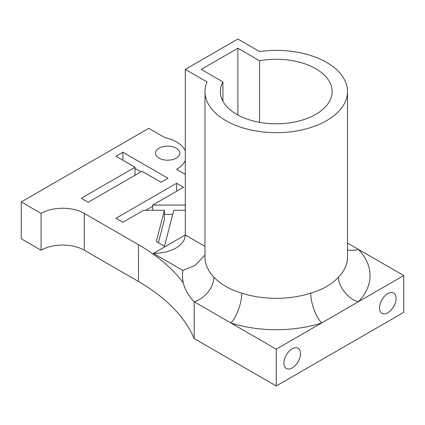 <?xml version="1.0" encoding="UTF-8"?>
<svg xmlns="http://www.w3.org/2000/svg" width="425" height="425" viewBox="0 0 425 425"><rect width="100%" height="100%" fill="white"/><g stroke="black" fill="none" stroke-linecap="round" stroke-linejoin="round"><path stroke-width="0.64" d="M276.25 349.175L230.823 322.947A93.803 54.156 0 0 0 321.677 322.947L276.25 349.175L276.25 385.98L403.75 312.37L403.75 275.565L358.323 301.793C348.564 299.498 337.721 285.908 338.603 277.089A71.267 41.145 0 0 0 347.517 257.162L347.517 91.534A71.267 41.145 0 0 0 259.558 51.531L237.883 39.02L185.289 69.381L206.964 81.897A71.267 41.145 0 0 0 204.983 91.534A71.267 41.145 0 0 0 276.25 132.68A71.267 41.145 0 0 0 347.517 91.534M153.414 253.412C162.159 253.332 169.671 251.536 175.955 248.025C182.038 244.396 185.151 240.061 185.289 235.009L153.414 253.412L182.867 270.417A93.803 54.156 0 0 0 183.334 283.013A93.803 54.156 0 0 0 194.177 301.793L230.823 322.947C236.22 318.139 242.223 301.755 241.735 293.16A71.267 41.145 0 0 0 310.765 293.16A22.541 8.914 72.3 0 0 321.677 322.947L358.323 301.793A93.803 54.156 0 0 0 358.323 249.337L403.75 275.565M300.475 353.595A11.719 6.768 120 0 0 298.047 348.229A11.719 6.768 120 0 0 286.328 354.992A11.719 6.768 120 0 0 286.328 368.528A11.719 6.768 120 0 0 295.359 365.388A11.719 6.768 120 0 0 300.475 353.595M396.1 298.382A11.719 6.768 120 0 0 393.672 293.016A11.719 6.768 120 0 0 381.953 299.784A11.719 6.768 120 0 0 381.953 313.321A11.719 6.768 120 0 0 390.984 310.181A11.719 6.768 120 0 0 396.1 298.382M310.765 293.16C322.655 289.59 331.936 284.229 338.603 277.089M347.517 249.783A22.541 16.102 -43.8 0 0 358.323 249.337L347.517 243.1M276.25 385.98L194.177 338.598A210.864 121.741 0 0 0 138.481 281.493L84.293 250.208A30.552 17.638 0 0 0 41.082 250.208L21.25 238.76L21.25 201.955L148.75 128.339L164.688 137.541A33.527 19.359 0 0 1 185.289 150.774M204.983 91.534L204.983 257.162A71.267 41.145 0 0 0 213.897 277.089A22.541 16.102 136.2 0 1 194.177 301.793L194.177 338.598M213.897 277.089C220.564 284.229 229.845 289.59 241.735 293.16M183.334 283.013A210.864 121.741 0 0 0 138.481 244.688L84.293 213.403A30.552 17.638 0 0 0 41.082 213.403L41.082 250.208M185.289 174.383L176.55 169.341A33.527 19.359 0 0 0 185.289 160.528M41.082 213.403L21.25 201.955M204.983 246.383L185.289 235.009L185.289 69.381M182.867 270.417L195.075 265.391L204.983 255.058M222.902 81.897L201.227 69.381L237.883 48.222L259.558 60.732A55.898 32.273 0 0 1 332.148 91.534A55.898 32.273 0 0 1 276.25 123.802A55.898 32.273 0 0 1 220.352 91.534A55.898 32.273 0 0 1 222.902 81.897L222.902 101.171M161.011 182.256L141.955 171.254L88.251 202.263L81.318 198.262L135.028 167.253L115.967 156.251L122.899 152.251L167.944 178.256L161.011 182.256M185.289 210.263L173.788 210.263L164.48 246.272L156.304 241.554L164.395 210.279L143.687 210.263L122.899 222.27L115.967 218.264L176.603 183.26L183.536 187.26L152.623 205.105L185.289 205.105M159.067 158.137A12.171 7.028 0 0 0 172.327 159.662A12.171 7.028 0 0 0 179.844 153.17A12.171 7.028 0 0 0 167.673 146.142A12.171 7.028 0 0 0 155.497 153.17A12.171 7.028 0 0 0 159.067 158.137M237.883 115.005L237.883 48.222M259.558 122.331L259.558 60.732M122.899 160.252L122.899 152.251M135.028 168.454L140.919 171.854M135.028 175.254L135.028 167.253M176.603 191.261L176.603 183.26M145.764 210.263L152.623 206.306M152.623 210.269L152.623 205.105M164.395 214.306L172.747 214.306M158.376 242.749L164.395 219.481L164.395 210.279M138.481 244.688L138.481 281.493M84.293 213.403L84.293 250.208"/></g></svg>
